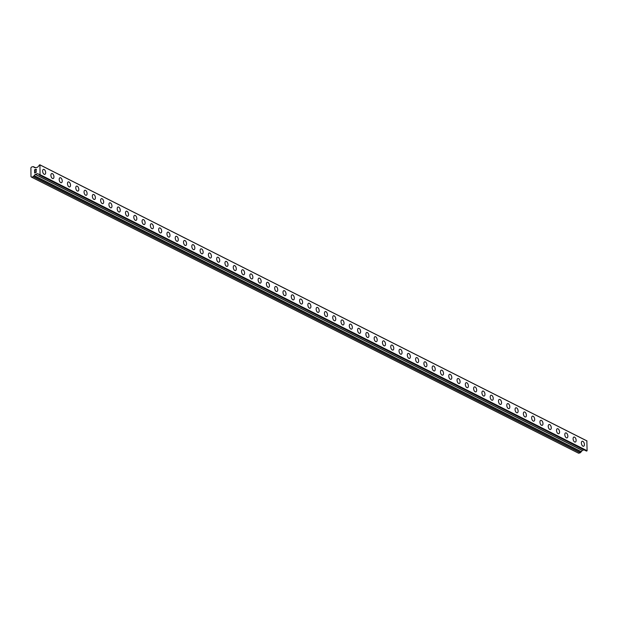 <?xml version="1.0" encoding="UTF-8"?>
<svg xmlns="http://www.w3.org/2000/svg" width="618" height="618" viewBox="0 0 618 618"><rect width="100%" height="100%" fill="white"/><g stroke="black" fill="none" stroke-linecap="round" stroke-linejoin="round"><path stroke-width="0.93" d="M582.21 441.252A2.596 1.406 -105.4 0 1 582.874 441.345A2.596 1.406 -105.4 0 1 584.373 443.956A2.596 1.406 -105.4 0 1 583.593 446.258A2.596 1.406 -105.4 0 1 582.928 446.173A2.596 1.406 -105.4 0 1 581.43 443.554A2.596 1.406 -105.4 0 1 582.21 441.252A2.596 1.406 -105.4 0 1 582.882 441.345A2.596 1.406 -105.4 0 1 584.381 443.956A2.596 1.406 -105.4 0 1 583.593 446.258M573.921 437.065A2.596 1.406 -105.4 0 1 574.585 437.158A2.596 1.406 -105.4 0 1 576.084 439.777A2.596 1.406 -105.4 0 1 575.304 442.079A2.596 1.406 -105.4 0 1 574.64 441.986A2.596 1.406 -105.4 0 1 573.141 439.367A2.596 1.406 -105.4 0 1 573.921 437.065A2.596 1.406 -105.4 0 1 574.593 437.158A2.596 1.406 -105.4 0 1 576.092 439.777A2.596 1.406 -105.4 0 1 575.304 442.079M565.632 432.886A2.596 1.406 -105.4 0 1 566.297 432.979A2.596 1.406 -105.4 0 1 567.795 435.59A2.596 1.406 -105.4 0 1 567.015 437.899A2.596 1.406 -105.4 0 1 566.351 437.807A2.596 1.406 -105.4 0 1 564.852 435.188A2.596 1.406 -105.4 0 1 565.632 432.886A2.596 1.406 -105.4 0 1 566.304 432.979A2.596 1.406 -105.4 0 1 567.803 435.59A2.596 1.406 -105.4 0 1 567.015 437.892M557.343 428.699A2.596 1.406 -105.4 0 1 558.008 428.792A2.596 1.406 -105.4 0 1 559.506 431.41A2.596 1.406 -105.4 0 1 558.726 433.712A2.596 1.406 -105.4 0 1 558.062 433.62A2.596 1.406 -105.4 0 1 556.563 431.009A2.596 1.406 -105.4 0 1 557.351 428.699A2.596 1.406 -105.4 0 1 558.015 428.792A2.596 1.406 -105.4 0 1 559.514 431.41A2.596 1.406 -105.4 0 1 558.726 433.712M549.054 424.52A2.596 1.406 -105.4 0 1 549.719 424.612A2.596 1.406 -105.4 0 1 551.217 427.223A2.596 1.406 -105.4 0 1 550.437 429.533A2.596 1.406 -105.4 0 1 549.773 429.44A2.596 1.406 -105.4 0 1 548.274 426.822A2.596 1.406 -105.4 0 1 549.062 424.52A2.596 1.406 -105.4 0 1 549.726 424.612A2.596 1.406 -105.4 0 1 551.225 427.223A2.596 1.406 -105.4 0 1 550.437 429.533M540.765 420.333A2.596 1.406 -105.4 0 1 541.43 420.425A2.596 1.406 -105.4 0 1 542.928 423.044A2.596 1.406 -105.4 0 1 542.148 425.346A2.596 1.406 -105.4 0 1 541.484 425.254A2.596 1.406 -105.4 0 1 539.985 422.642A2.596 1.406 -105.4 0 1 540.773 420.333A2.596 1.406 -105.4 0 1 541.438 420.425A2.596 1.406 -105.4 0 1 542.936 423.044A2.596 1.406 -105.4 0 1 542.156 425.346M532.477 416.153A2.596 1.406 -105.4 0 1 533.141 416.246A2.596 1.406 -105.4 0 1 534.64 418.857A2.596 1.406 -105.4 0 1 533.859 421.167A2.596 1.406 -105.4 0 1 533.195 421.074A2.596 1.406 -105.4 0 1 531.696 418.456A2.596 1.406 -105.4 0 1 532.484 416.153A2.596 1.406 -105.4 0 1 533.149 416.246A2.596 1.406 -105.4 0 1 534.647 418.857A2.596 1.406 -105.4 0 1 533.867 421.167M524.188 411.967A2.596 1.406 -105.4 0 1 524.852 412.059A2.596 1.406 -105.4 0 1 526.351 414.678A2.596 1.406 -105.4 0 1 525.57 416.98A2.596 1.406 -105.4 0 1 524.906 416.887A2.596 1.406 -105.4 0 1 523.407 414.276A2.596 1.406 -105.4 0 1 524.195 411.967A2.596 1.406 -105.4 0 1 524.86 412.059A2.596 1.406 -105.4 0 1 526.358 414.678A2.596 1.406 -105.4 0 1 525.578 416.98M515.906 407.787A2.596 1.406 -105.4 0 1 516.571 407.88A2.596 1.406 -105.4 0 1 518.069 410.491A2.596 1.406 -105.4 0 1 517.289 412.801A2.596 1.406 -105.4 0 1 516.617 412.708A2.596 1.406 -105.4 0 1 515.118 410.089A2.596 1.406 -105.4 0 1 515.906 407.787A2.596 1.406 -105.4 0 1 516.563 407.88A2.596 1.406 -105.4 0 1 518.062 410.491A2.596 1.406 -105.4 0 1 517.281 412.801M507.61 403.608A2.596 1.406 -105.4 0 1 508.274 403.693A2.596 1.406 -105.4 0 1 509.773 406.312A2.596 1.406 -105.4 0 1 508.993 408.614A2.596 1.406 -105.4 0 1 508.328 408.521A2.596 1.406 -105.4 0 1 506.83 405.91A2.596 1.406 -105.4 0 1 507.617 403.6A2.596 1.406 -105.4 0 1 508.282 403.693A2.596 1.406 -105.4 0 1 509.78 406.312A2.596 1.406 -105.4 0 1 509 408.614M499.321 399.421A2.596 1.406 -105.4 0 1 499.985 399.514A2.596 1.406 -105.4 0 1 501.492 402.125A2.596 1.406 -105.4 0 1 500.704 404.435A2.596 1.406 -105.4 0 1 500.039 404.342A2.596 1.406 -105.4 0 1 498.541 401.723A2.596 1.406 -105.4 0 1 499.329 399.421A2.596 1.406 -105.4 0 1 499.993 399.514A2.596 1.406 -105.4 0 1 501.492 402.125A2.596 1.406 -105.4 0 1 500.711 404.435M491.032 395.242A2.596 1.406 -105.4 0 1 491.696 395.327A2.596 1.406 -105.4 0 1 493.203 397.946A2.596 1.406 -105.4 0 1 492.415 400.248A2.596 1.406 -105.4 0 1 491.75 400.155A2.596 1.406 -105.4 0 1 490.252 397.544A2.596 1.406 -105.4 0 1 491.04 395.234A2.596 1.406 -105.4 0 1 491.704 395.327A2.596 1.406 -105.4 0 1 493.203 397.946A2.596 1.406 -105.4 0 1 492.422 400.248M482.743 391.055A2.596 1.406 -105.4 0 1 483.407 391.148A2.596 1.406 -105.4 0 1 484.914 393.759A2.596 1.406 -105.4 0 1 484.126 396.068A2.596 1.406 -105.4 0 1 483.461 395.976A2.596 1.406 -105.4 0 1 481.963 393.357A2.596 1.406 -105.4 0 1 482.751 391.055A2.596 1.406 -105.4 0 1 483.415 391.148A2.596 1.406 -105.4 0 1 484.914 393.759A2.596 1.406 -105.4 0 1 484.133 396.068M474.462 386.876A2.596 1.406 -105.4 0 1 475.126 386.961A2.596 1.406 -105.4 0 1 476.625 389.579A2.596 1.406 -105.4 0 1 475.845 391.882A2.596 1.406 -105.4 0 1 475.18 391.789A2.596 1.406 -105.4 0 1 473.674 389.178A2.596 1.406 -105.4 0 1 474.462 386.876A2.596 1.406 -105.4 0 1 475.118 386.961A2.596 1.406 -105.4 0 1 476.625 389.579A2.596 1.406 -105.4 0 1 475.837 391.882M466.173 382.689A2.596 1.406 -105.4 0 1 466.829 382.781A2.596 1.406 -105.4 0 1 468.336 385.393A2.596 1.406 -105.4 0 1 467.548 387.702A2.596 1.406 -105.4 0 1 466.891 387.61A2.596 1.406 -105.4 0 1 465.385 384.991A2.596 1.406 -105.4 0 1 466.173 382.689A2.596 1.406 -105.4 0 1 466.837 382.781A2.596 1.406 -105.4 0 1 468.336 385.4A2.596 1.406 -105.4 0 1 467.556 387.702M457.884 378.51A2.596 1.406 -105.4 0 1 458.548 378.602A2.596 1.406 -105.4 0 1 460.047 381.213A2.596 1.406 -105.4 0 1 459.267 383.515A2.596 1.406 -105.4 0 1 458.602 383.423A2.596 1.406 -105.4 0 1 457.096 380.812A2.596 1.406 -105.4 0 1 457.884 378.51A2.596 1.406 -105.4 0 1 458.548 378.595A2.596 1.406 -105.4 0 1 460.047 381.213A2.596 1.406 -105.4 0 1 459.267 383.515M449.595 374.323A2.596 1.406 -105.4 0 1 450.259 374.415A2.596 1.406 -105.4 0 1 451.758 377.026A2.596 1.406 -105.4 0 1 450.978 379.336A2.596 1.406 -105.4 0 1 450.313 379.243A2.596 1.406 -105.4 0 1 448.807 376.625A2.596 1.406 -105.4 0 1 449.595 374.323A2.596 1.406 -105.4 0 1 450.259 374.415A2.596 1.406 -105.4 0 1 451.758 377.034A2.596 1.406 -105.4 0 1 450.978 379.336M441.306 370.143A2.596 1.406 -105.4 0 1 441.97 370.236A2.596 1.406 -105.4 0 1 443.469 372.847A2.596 1.406 -105.4 0 1 442.689 375.149A2.596 1.406 -105.4 0 1 442.024 375.056A2.596 1.406 -105.4 0 1 440.518 372.445A2.596 1.406 -105.4 0 1 441.306 370.143A2.596 1.406 -105.4 0 1 441.97 370.228A2.596 1.406 -105.4 0 1 443.469 372.847A2.596 1.406 -105.4 0 1 442.689 375.149M433.017 365.956A2.596 1.406 -105.4 0 1 433.681 366.049A2.596 1.406 -105.4 0 1 435.18 368.66A2.596 1.406 -105.4 0 1 434.4 370.97A2.596 1.406 -105.4 0 1 433.736 370.877A2.596 1.406 -105.4 0 1 432.229 368.258A2.596 1.406 -105.4 0 1 433.017 365.956A2.596 1.406 -105.4 0 1 433.681 366.049A2.596 1.406 -105.4 0 1 435.18 368.668A2.596 1.406 -105.4 0 1 434.4 370.97M424.728 361.777A2.596 1.406 -105.4 0 1 425.393 361.87A2.596 1.406 -105.4 0 1 426.891 364.481A2.596 1.406 -105.4 0 1 426.111 366.783A2.596 1.406 -105.4 0 1 425.447 366.69A2.596 1.406 -105.4 0 1 423.94 364.079A2.596 1.406 -105.4 0 1 424.728 361.777A2.596 1.406 -105.4 0 1 425.393 361.862A2.596 1.406 -105.4 0 1 426.891 364.481A2.596 1.406 -105.4 0 1 426.111 366.783M416.439 357.59A2.596 1.406 -105.4 0 1 417.104 357.683A2.596 1.406 -105.4 0 1 418.602 360.302A2.596 1.406 -105.4 0 1 417.822 362.604A2.596 1.406 -105.4 0 1 417.158 362.511A2.596 1.406 -105.4 0 1 415.659 359.892A2.596 1.406 -105.4 0 1 416.439 357.59A2.596 1.406 -105.4 0 1 417.104 357.683A2.596 1.406 -105.4 0 1 418.602 360.302A2.596 1.406 -105.4 0 1 417.822 362.604M408.15 353.411A2.596 1.406 -105.4 0 1 408.815 353.504A2.596 1.406 -105.4 0 1 410.313 356.115A2.596 1.406 -105.4 0 1 409.533 358.417A2.596 1.406 -105.4 0 1 408.869 358.332A2.596 1.406 -105.4 0 1 407.37 355.713A2.596 1.406 -105.4 0 1 408.15 353.411A2.596 1.406 -105.4 0 1 408.815 353.496A2.596 1.406 -105.4 0 1 410.313 356.115A2.596 1.406 -105.4 0 1 409.533 358.417M399.861 349.224A2.596 1.406 -105.4 0 1 400.526 349.317A2.596 1.406 -105.4 0 1 402.024 351.936A2.596 1.406 -105.4 0 1 401.244 354.238A2.596 1.406 -105.4 0 1 400.58 354.145A2.596 1.406 -105.4 0 1 399.081 351.526A2.596 1.406 -105.4 0 1 399.861 349.224A2.596 1.406 -105.4 0 1 400.526 349.317A2.596 1.406 -105.4 0 1 402.024 351.936A2.596 1.406 -105.4 0 1 401.244 354.238M391.573 345.045A2.596 1.406 -105.4 0 1 392.237 345.138A2.596 1.406 -105.4 0 1 393.736 347.749A2.596 1.406 -105.4 0 1 392.955 350.051A2.596 1.406 -105.4 0 1 392.291 349.966A2.596 1.406 -105.4 0 1 390.792 347.347A2.596 1.406 -105.4 0 1 391.573 345.045A2.596 1.406 -105.4 0 1 392.237 345.138A2.596 1.406 -105.4 0 1 393.736 347.749A2.596 1.406 -105.4 0 1 392.955 350.051M383.284 340.858A2.596 1.406 -105.4 0 1 383.948 340.951A2.596 1.406 -105.4 0 1 385.447 343.569A2.596 1.406 -105.4 0 1 384.666 345.871A2.596 1.406 -105.4 0 1 384.002 345.779A2.596 1.406 -105.4 0 1 382.503 343.16A2.596 1.406 -105.4 0 1 383.284 340.858A2.596 1.406 -105.4 0 1 383.948 340.951A2.596 1.406 -105.4 0 1 385.447 343.569A2.596 1.406 -105.4 0 1 384.666 345.871M374.995 336.679A2.596 1.406 -105.4 0 1 375.659 336.771A2.596 1.406 -105.4 0 1 377.158 339.382A2.596 1.406 -105.4 0 1 376.377 341.684A2.596 1.406 -105.4 0 1 375.713 341.599A2.596 1.406 -105.4 0 1 374.214 338.981A2.596 1.406 -105.4 0 1 374.995 336.679A2.596 1.406 -105.4 0 1 375.659 336.771A2.596 1.406 -105.4 0 1 377.158 339.382A2.596 1.406 -105.4 0 1 376.377 341.684M366.706 332.492A2.596 1.406 -105.4 0 1 367.37 332.584A2.596 1.406 -105.4 0 1 368.869 335.203A2.596 1.406 -105.4 0 1 368.089 337.505A2.596 1.406 -105.4 0 1 367.424 337.413A2.596 1.406 -105.4 0 1 365.926 334.794A2.596 1.406 -105.4 0 1 366.706 332.492A2.596 1.406 -105.4 0 1 367.37 332.584A2.596 1.406 -105.4 0 1 368.869 335.203A2.596 1.406 -105.4 0 1 368.089 337.505M358.417 328.312A2.596 1.406 -105.4 0 1 359.081 328.405A2.596 1.406 -105.4 0 1 360.58 331.016A2.596 1.406 -105.4 0 1 359.8 333.326A2.596 1.406 -105.4 0 1 359.135 333.233A2.596 1.406 -105.4 0 1 357.637 330.615A2.596 1.406 -105.4 0 1 358.417 328.312A2.596 1.406 -105.4 0 1 359.081 328.405A2.596 1.406 -105.4 0 1 360.58 331.016A2.596 1.406 -105.4 0 1 359.8 333.318M350.128 324.126A2.596 1.406 -105.4 0 1 350.792 324.218A2.596 1.406 -105.4 0 1 352.291 326.837A2.596 1.406 -105.4 0 1 351.511 329.139A2.596 1.406 -105.4 0 1 350.846 329.046A2.596 1.406 -105.4 0 1 349.348 326.435A2.596 1.406 -105.4 0 1 350.128 324.126A2.596 1.406 -105.4 0 1 350.792 324.218A2.596 1.406 -105.4 0 1 352.291 326.837A2.596 1.406 -105.4 0 1 351.511 329.139M341.839 319.946A2.596 1.406 -105.4 0 1 342.503 320.039A2.596 1.406 -105.4 0 1 344.002 322.65A2.596 1.406 -105.4 0 1 343.222 324.96A2.596 1.406 -105.4 0 1 342.557 324.867A2.596 1.406 -105.4 0 1 341.059 322.248A2.596 1.406 -105.4 0 1 341.839 319.946A2.596 1.406 -105.4 0 1 342.503 320.039A2.596 1.406 -105.4 0 1 344.01 322.65A2.596 1.406 -105.4 0 1 343.222 324.952M333.55 315.759A2.596 1.406 -105.4 0 1 334.214 315.852A2.596 1.406 -105.4 0 1 335.713 318.471A2.596 1.406 -105.4 0 1 334.933 320.773A2.596 1.406 -105.4 0 1 334.268 320.68A2.596 1.406 -105.4 0 1 332.77 318.069A2.596 1.406 -105.4 0 1 333.55 315.759A2.596 1.406 -105.4 0 1 334.214 315.852A2.596 1.406 -105.4 0 1 335.721 318.471A2.596 1.406 -105.4 0 1 334.933 320.773M325.261 311.58A2.596 1.406 -105.4 0 1 325.925 311.673A2.596 1.406 -105.4 0 1 327.424 314.284A2.596 1.406 -105.4 0 1 326.644 316.594A2.596 1.406 -105.4 0 1 325.98 316.501A2.596 1.406 -105.4 0 1 324.481 313.882A2.596 1.406 -105.4 0 1 325.261 311.58A2.596 1.406 -105.4 0 1 325.925 311.673A2.596 1.406 -105.4 0 1 327.432 314.284A2.596 1.406 -105.4 0 1 326.644 316.594M316.972 307.393A2.596 1.406 -105.4 0 1 317.637 307.486A2.596 1.406 -105.4 0 1 319.135 310.105A2.596 1.406 -105.4 0 1 318.355 312.407A2.596 1.406 -105.4 0 1 317.691 312.314A2.596 1.406 -105.4 0 1 316.192 309.703A2.596 1.406 -105.4 0 1 316.972 307.393A2.596 1.406 -105.4 0 1 317.637 307.486A2.596 1.406 -105.4 0 1 319.143 310.105A2.596 1.406 -105.4 0 1 318.355 312.407M308.683 303.214A2.596 1.406 -105.4 0 1 309.348 303.307A2.596 1.406 -105.4 0 1 310.846 305.918A2.596 1.406 -105.4 0 1 310.066 308.227A2.596 1.406 -105.4 0 1 309.402 308.135A2.596 1.406 -105.4 0 1 307.903 305.516A2.596 1.406 -105.4 0 1 308.683 303.214A2.596 1.406 -105.4 0 1 309.348 303.307A2.596 1.406 -105.4 0 1 310.854 305.918A2.596 1.406 -105.4 0 1 310.066 308.227M300.394 299.035A2.596 1.406 -105.4 0 1 301.059 299.12A2.596 1.406 -105.4 0 1 302.557 301.738A2.596 1.406 -105.4 0 1 301.777 304.041A2.596 1.406 -105.4 0 1 301.113 303.948A2.596 1.406 -105.4 0 1 299.614 301.337A2.596 1.406 -105.4 0 1 300.394 299.027A2.596 1.406 -105.4 0 1 301.059 299.12A2.596 1.406 -105.4 0 1 302.565 301.738A2.596 1.406 -105.4 0 1 301.777 304.041M292.105 294.848A2.596 1.406 -105.4 0 1 292.77 294.94A2.596 1.406 -105.4 0 1 294.268 297.552A2.596 1.406 -105.4 0 1 293.488 299.861A2.596 1.406 -105.4 0 1 292.824 299.769A2.596 1.406 -105.4 0 1 291.325 297.15A2.596 1.406 -105.4 0 1 292.105 294.848A2.596 1.406 -105.4 0 1 292.777 294.94A2.596 1.406 -105.4 0 1 294.276 297.552A2.596 1.406 -105.4 0 1 293.488 299.861M283.816 290.669A2.596 1.406 -105.4 0 1 284.481 290.754A2.596 1.406 -105.4 0 1 285.979 293.372A2.596 1.406 -105.4 0 1 285.199 295.674A2.596 1.406 -105.4 0 1 284.535 295.582A2.596 1.406 -105.4 0 1 283.036 292.971A2.596 1.406 -105.4 0 1 283.816 290.661A2.596 1.406 -105.4 0 1 284.489 290.754A2.596 1.406 -105.4 0 1 285.987 293.372A2.596 1.406 -105.4 0 1 285.199 295.674M275.528 286.482A2.596 1.406 -105.4 0 1 276.192 286.574A2.596 1.406 -105.4 0 1 277.691 289.185A2.596 1.406 -105.4 0 1 276.91 291.495A2.596 1.406 -105.4 0 1 276.246 291.402A2.596 1.406 -105.4 0 1 274.747 288.784A2.596 1.406 -105.4 0 1 275.528 286.482A2.596 1.406 -105.4 0 1 276.2 286.574A2.596 1.406 -105.4 0 1 277.698 289.185A2.596 1.406 -105.4 0 1 276.91 291.495M267.239 282.302A2.596 1.406 -105.4 0 1 267.903 282.387A2.596 1.406 -105.4 0 1 269.402 285.006A2.596 1.406 -105.4 0 1 268.621 287.308A2.596 1.406 -105.4 0 1 267.957 287.216A2.596 1.406 -105.4 0 1 266.458 284.604A2.596 1.406 -105.4 0 1 267.239 282.302A2.596 1.406 -105.4 0 1 267.911 282.387A2.596 1.406 -105.4 0 1 269.409 285.006A2.596 1.406 -105.4 0 1 268.621 287.308M258.95 278.115A2.596 1.406 -105.4 0 1 259.614 278.208A2.596 1.406 -105.4 0 1 261.113 280.819A2.596 1.406 -105.4 0 1 260.332 283.129A2.596 1.406 -105.4 0 1 259.668 283.036A2.596 1.406 -105.4 0 1 258.169 280.417A2.596 1.406 -105.4 0 1 258.95 278.115A2.596 1.406 -105.4 0 1 259.622 278.208A2.596 1.406 -105.4 0 1 261.12 280.819A2.596 1.406 -105.4 0 1 260.332 283.129M250.661 273.936A2.596 1.406 -105.4 0 1 251.325 274.021A2.596 1.406 -105.4 0 1 252.824 276.64A2.596 1.406 -105.4 0 1 252.044 278.942A2.596 1.406 -105.4 0 1 251.379 278.849A2.596 1.406 -105.4 0 1 249.881 276.238A2.596 1.406 -105.4 0 1 250.661 273.936A2.596 1.406 -105.4 0 1 251.333 274.021A2.596 1.406 -105.4 0 1 252.832 276.64A2.596 1.406 -105.4 0 1 252.044 278.942M242.372 269.749A2.596 1.406 -105.4 0 1 243.036 269.842A2.596 1.406 -105.4 0 1 244.535 272.453A2.596 1.406 -105.4 0 1 243.755 274.763A2.596 1.406 -105.4 0 1 243.09 274.67A2.596 1.406 -105.4 0 1 241.592 272.051A2.596 1.406 -105.4 0 1 242.372 269.749A2.596 1.406 -105.4 0 1 243.044 269.842A2.596 1.406 -105.4 0 1 244.543 272.461A2.596 1.406 -105.4 0 1 243.755 274.763M234.083 265.57A2.596 1.406 -105.4 0 1 234.747 265.663A2.596 1.406 -105.4 0 1 236.246 268.274A2.596 1.406 -105.4 0 1 235.466 270.576A2.596 1.406 -105.4 0 1 234.801 270.483A2.596 1.406 -105.4 0 1 233.303 267.872A2.596 1.406 -105.4 0 1 234.083 265.57A2.596 1.406 -105.4 0 1 234.755 265.655A2.596 1.406 -105.4 0 1 236.254 268.274A2.596 1.406 -105.4 0 1 235.466 270.576M225.794 261.383A2.596 1.406 -105.4 0 1 226.458 261.476A2.596 1.406 -105.4 0 1 227.957 264.087A2.596 1.406 -105.4 0 1 227.177 266.397A2.596 1.406 -105.4 0 1 226.512 266.304A2.596 1.406 -105.4 0 1 225.014 263.685A2.596 1.406 -105.4 0 1 225.794 261.383A2.596 1.406 -105.4 0 1 226.466 261.476A2.596 1.406 -105.4 0 1 227.965 264.095A2.596 1.406 -105.4 0 1 227.177 266.397M217.505 257.204A2.596 1.406 -105.4 0 1 218.169 257.297A2.596 1.406 -105.4 0 1 219.668 259.908A2.596 1.406 -105.4 0 1 218.888 262.21A2.596 1.406 -105.4 0 1 218.224 262.117A2.596 1.406 -105.4 0 1 216.725 259.506A2.596 1.406 -105.4 0 1 217.513 257.204A2.596 1.406 -105.4 0 1 218.177 257.289A2.596 1.406 -105.4 0 1 219.676 259.908A2.596 1.406 -105.4 0 1 218.888 262.21M209.224 253.017A2.596 1.406 -105.4 0 1 209.888 253.11A2.596 1.406 -105.4 0 1 211.387 255.728A2.596 1.406 -105.4 0 1 210.607 258.03A2.596 1.406 -105.4 0 1 209.935 257.938A2.596 1.406 -105.4 0 1 208.436 255.319A2.596 1.406 -105.4 0 1 209.224 253.017A2.596 1.406 -105.4 0 1 209.881 253.11A2.596 1.406 -105.4 0 1 211.379 255.728A2.596 1.406 -105.4 0 1 210.599 258.03M200.927 248.838A2.596 1.406 -105.4 0 1 201.592 248.93A2.596 1.406 -105.4 0 1 203.09 251.541A2.596 1.406 -105.4 0 1 202.31 253.844A2.596 1.406 -105.4 0 1 201.646 253.759A2.596 1.406 -105.4 0 1 200.147 251.14A2.596 1.406 -105.4 0 1 200.935 248.838A2.596 1.406 -105.4 0 1 201.599 248.923A2.596 1.406 -105.4 0 1 203.098 251.541A2.596 1.406 -105.4 0 1 202.318 253.844M192.638 244.651A2.596 1.406 -105.4 0 1 193.303 244.743A2.596 1.406 -105.4 0 1 194.801 247.362A2.596 1.406 -105.4 0 1 194.021 249.664A2.596 1.406 -105.4 0 1 193.357 249.572A2.596 1.406 -105.4 0 1 191.858 246.953A2.596 1.406 -105.4 0 1 192.646 244.651A2.596 1.406 -105.4 0 1 193.31 244.743A2.596 1.406 -105.4 0 1 194.809 247.362A2.596 1.406 -105.4 0 1 194.029 249.664M184.349 240.472A2.596 1.406 -105.4 0 1 185.014 240.564A2.596 1.406 -105.4 0 1 186.512 243.175A2.596 1.406 -105.4 0 1 185.732 245.477A2.596 1.406 -105.4 0 1 185.068 245.392A2.596 1.406 -105.4 0 1 183.569 242.774A2.596 1.406 -105.4 0 1 184.357 240.472A2.596 1.406 -105.4 0 1 185.021 240.564A2.596 1.406 -105.4 0 1 186.52 243.175A2.596 1.406 -105.4 0 1 185.74 245.477M176.06 236.285A2.596 1.406 -105.4 0 1 176.725 236.377A2.596 1.406 -105.4 0 1 178.223 238.996A2.596 1.406 -105.4 0 1 177.443 241.298A2.596 1.406 -105.4 0 1 176.779 241.205A2.596 1.406 -105.4 0 1 175.28 238.587A2.596 1.406 -105.4 0 1 176.068 236.285A2.596 1.406 -105.4 0 1 176.733 236.377A2.596 1.406 -105.4 0 1 178.231 238.996A2.596 1.406 -105.4 0 1 177.451 241.298M167.779 232.105A2.596 1.406 -105.4 0 1 168.444 232.198A2.596 1.406 -105.4 0 1 169.942 234.809A2.596 1.406 -105.4 0 1 169.162 237.111A2.596 1.406 -105.4 0 1 168.49 237.026A2.596 1.406 -105.4 0 1 166.991 234.407A2.596 1.406 -105.4 0 1 167.779 232.105A2.596 1.406 -105.4 0 1 168.436 232.198A2.596 1.406 -105.4 0 1 169.942 234.809A2.596 1.406 -105.4 0 1 169.154 237.111M159.483 227.918A2.596 1.406 -105.4 0 1 160.147 228.011A2.596 1.406 -105.4 0 1 161.653 230.63A2.596 1.406 -105.4 0 1 160.865 232.932A2.596 1.406 -105.4 0 1 160.201 232.839A2.596 1.406 -105.4 0 1 158.702 230.22A2.596 1.406 -105.4 0 1 159.49 227.918A2.596 1.406 -105.4 0 1 160.155 228.011A2.596 1.406 -105.4 0 1 161.653 230.63A2.596 1.406 -105.4 0 1 160.873 232.932M151.194 223.739A2.596 1.406 -105.4 0 1 151.858 223.832A2.596 1.406 -105.4 0 1 153.364 226.443A2.596 1.406 -105.4 0 1 152.576 228.745A2.596 1.406 -105.4 0 1 151.912 228.66A2.596 1.406 -105.4 0 1 150.413 226.041A2.596 1.406 -105.4 0 1 151.201 223.739A2.596 1.406 -105.4 0 1 151.866 223.832A2.596 1.406 -105.4 0 1 153.364 226.443A2.596 1.406 -105.4 0 1 152.584 228.745M142.905 219.552A2.596 1.406 -105.4 0 1 143.569 219.645A2.596 1.406 -105.4 0 1 145.076 222.264A2.596 1.406 -105.4 0 1 144.288 224.566A2.596 1.406 -105.4 0 1 143.623 224.473A2.596 1.406 -105.4 0 1 142.125 221.854A2.596 1.406 -105.4 0 1 142.912 219.552A2.596 1.406 -105.4 0 1 143.577 219.645A2.596 1.406 -105.4 0 1 145.076 222.264A2.596 1.406 -105.4 0 1 144.295 224.566M134.624 215.373A2.596 1.406 -105.4 0 1 135.28 215.466A2.596 1.406 -105.4 0 1 136.787 218.077A2.596 1.406 -105.4 0 1 135.999 220.387A2.596 1.406 -105.4 0 1 135.342 220.294A2.596 1.406 -105.4 0 1 133.836 217.675A2.596 1.406 -105.4 0 1 134.624 215.373A2.596 1.406 -105.4 0 1 135.288 215.466A2.596 1.406 -105.4 0 1 136.787 218.077A2.596 1.406 -105.4 0 1 136.006 220.379M126.335 211.186A2.596 1.406 -105.4 0 1 126.999 211.279A2.596 1.406 -105.4 0 1 128.498 213.898A2.596 1.406 -105.4 0 1 127.717 216.2A2.596 1.406 -105.4 0 1 127.053 216.107A2.596 1.406 -105.4 0 1 125.547 213.496A2.596 1.406 -105.4 0 1 126.335 211.186A2.596 1.406 -105.4 0 1 126.999 211.279A2.596 1.406 -105.4 0 1 128.498 213.898A2.596 1.406 -105.4 0 1 127.717 216.2M118.046 207.007A2.596 1.406 -105.4 0 1 118.71 207.1A2.596 1.406 -105.4 0 1 120.209 209.711A2.596 1.406 -105.4 0 1 119.428 212.02A2.596 1.406 -105.4 0 1 118.764 211.928A2.596 1.406 -105.4 0 1 117.258 209.309A2.596 1.406 -105.4 0 1 118.046 207.007A2.596 1.406 -105.4 0 1 118.71 207.1A2.596 1.406 -105.4 0 1 120.209 209.711A2.596 1.406 -105.4 0 1 119.428 212.02M109.757 202.82A2.596 1.406 -105.4 0 1 110.421 202.913A2.596 1.406 -105.4 0 1 111.92 205.531A2.596 1.406 -105.4 0 1 111.14 207.833A2.596 1.406 -105.4 0 1 110.475 207.741A2.596 1.406 -105.4 0 1 108.969 205.13A2.596 1.406 -105.4 0 1 109.757 202.82A2.596 1.406 -105.4 0 1 110.421 202.913A2.596 1.406 -105.4 0 1 111.92 205.531A2.596 1.406 -105.4 0 1 111.14 207.833M101.468 198.641A2.596 1.406 -105.4 0 1 102.132 198.733A2.596 1.406 -105.4 0 1 103.631 201.344A2.596 1.406 -105.4 0 1 102.851 203.654A2.596 1.406 -105.4 0 1 102.186 203.561A2.596 1.406 -105.4 0 1 100.68 200.943A2.596 1.406 -105.4 0 1 101.468 198.641A2.596 1.406 -105.4 0 1 102.132 198.733A2.596 1.406 -105.4 0 1 103.631 201.344A2.596 1.406 -105.4 0 1 102.851 203.654M93.179 194.454A2.596 1.406 -105.4 0 1 93.843 194.546A2.596 1.406 -105.4 0 1 95.342 197.165A2.596 1.406 -105.4 0 1 94.562 199.467A2.596 1.406 -105.4 0 1 93.897 199.375A2.596 1.406 -105.4 0 1 92.391 196.763A2.596 1.406 -105.4 0 1 93.179 194.454A2.596 1.406 -105.4 0 1 93.843 194.546A2.596 1.406 -105.4 0 1 95.342 197.165A2.596 1.406 -105.4 0 1 94.562 199.467M84.89 190.274A2.596 1.406 -105.4 0 1 85.554 190.367A2.596 1.406 -105.4 0 1 87.053 192.978A2.596 1.406 -105.4 0 1 86.273 195.288A2.596 1.406 -105.4 0 1 85.608 195.195A2.596 1.406 -105.4 0 1 84.11 192.577A2.596 1.406 -105.4 0 1 84.89 190.274A2.596 1.406 -105.4 0 1 85.554 190.367A2.596 1.406 -105.4 0 1 87.053 192.978A2.596 1.406 -105.4 0 1 86.273 195.288M76.601 186.095A2.596 1.406 -105.4 0 1 77.265 186.18A2.596 1.406 -105.4 0 1 78.764 188.799A2.596 1.406 -105.4 0 1 77.984 191.101A2.596 1.406 -105.4 0 1 77.32 191.008A2.596 1.406 -105.4 0 1 75.821 188.397A2.596 1.406 -105.4 0 1 76.601 186.088A2.596 1.406 -105.4 0 1 77.265 186.18A2.596 1.406 -105.4 0 1 78.764 188.799A2.596 1.406 -105.4 0 1 77.984 191.101M68.312 181.908A2.596 1.406 -105.4 0 1 68.977 182.001A2.596 1.406 -105.4 0 1 70.475 184.612A2.596 1.406 -105.4 0 1 69.695 186.922A2.596 1.406 -105.4 0 1 69.031 186.829A2.596 1.406 -105.4 0 1 67.532 184.21A2.596 1.406 -105.4 0 1 68.312 181.908A2.596 1.406 -105.4 0 1 68.977 182.001A2.596 1.406 -105.4 0 1 70.475 184.612A2.596 1.406 -105.4 0 1 69.695 186.922M60.023 177.729A2.596 1.406 -105.4 0 1 60.688 177.814A2.596 1.406 -105.4 0 1 62.186 180.433A2.596 1.406 -105.4 0 1 61.406 182.735A2.596 1.406 -105.4 0 1 60.742 182.642A2.596 1.406 -105.4 0 1 59.243 180.031A2.596 1.406 -105.4 0 1 60.023 177.721A2.596 1.406 -105.4 0 1 60.688 177.814A2.596 1.406 -105.4 0 1 62.186 180.433A2.596 1.406 -105.4 0 1 61.406 182.735M51.734 173.542A2.596 1.406 -105.4 0 1 52.399 173.635A2.596 1.406 -105.4 0 1 53.897 176.246A2.596 1.406 -105.4 0 1 53.117 178.556A2.596 1.406 -105.4 0 1 52.453 178.463A2.596 1.406 -105.4 0 1 50.954 175.844A2.596 1.406 -105.4 0 1 51.734 173.542A2.596 1.406 -105.4 0 1 52.399 173.635A2.596 1.406 -105.4 0 1 53.897 176.246A2.596 1.406 -105.4 0 1 53.117 178.556M43.445 169.363A2.596 1.406 -105.4 0 1 44.11 169.448A2.596 1.406 -105.4 0 1 45.608 172.067A2.596 1.406 -105.4 0 1 44.828 174.369A2.596 1.406 -105.4 0 1 44.164 174.276A2.596 1.406 -105.4 0 1 42.665 171.665A2.596 1.406 -105.4 0 1 43.445 169.363A2.596 1.406 -105.4 0 1 44.11 169.448A2.596 1.406 -105.4 0 1 45.608 172.067A2.596 1.406 -105.4 0 1 44.828 174.369M35.512 169.626L36.223 169.425L35.512 169.618L35.52 170.189L35.396 169.656L35.404 170.22M35.396 169.656L34.685 169.85L35.396 169.656M34.685 169.85L34.693 170.892L34.562 169.749L36.338 169.255L36.23 170.468M36.338 169.255L34.569 169.749L34.577 170.923M36.192 171.395L36.284 172.252L35.682 172.522M35.342 172.329L34.708 171.866L35.342 172.329M34.716 172.978L34.585 171.619L35.859 172.43L35.914 171.51M36.006 171.48L36.176 172.26L35.373 172.19M34.585 171.619L34.6 173.009M33.905 167.169L35.249 167.849L37.605 167.2L39.042 165.616A0.641 0.479 116.8 0 0 39.189 165.161L39.938 164.898L40.046 174.647L39.289 174.801A0.641 0.479 116.8 0 0 39.135 174.423L37.667 173.65L35.319 174.299L33.241 176.702L31.572 177.157L30.993 176.655L30.9 167.88L31.472 167.061L33.133 166.605L33.89 167.161M34.183 175.721L581.237 451.797L582.372 450.375L584.118 449.889M34.222 167.022L35.643 167.741L34.222 167.022M33.241 166.613L34.098 167.045L33.241 166.613M586.358 450.985L587.1 450.723L586.845 440.843L39.784 164.767M31.572 177.157L578.633 453.233L580.294 452.77L581.129 451.743M39.892 174.863L586.945 450.939M40.046 174.647L587.1 450.723M39.938 164.898L587 440.974M33.241 176.702L580.294 452.77M33.372 176.593L580.433 452.67M33.975 175.736L581.036 451.804M34.199 175.728L581.221 451.789M34.33 175.666L581.384 451.743M35.234 174.361L582.295 450.437M35.319 174.299L582.372 450.375M38.841 174.423L39.266 174.631M39.452 174.987L586.505 451.063M39.359 174.979L586.42 451.055"/></g></svg>
